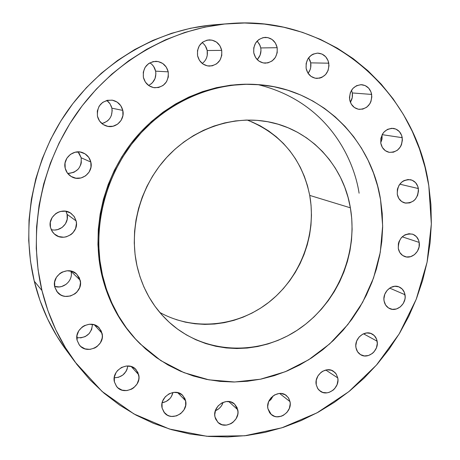 <?xml version="1.0" encoding="UTF-8"?>
<svg xmlns="http://www.w3.org/2000/svg" width="460" height="460" viewBox="0 0 460 460"><rect width="100%" height="100%" fill="white"/><g stroke="black" fill="none" stroke-linecap="round" stroke-linejoin="round"><path stroke-width="0.69" d="M67.643 173.362C77.314 172.672 81.823 167.474 81.161 157.774L90.833 162.058C93.702 172.603 80.977 182.407 71.639 176.761C68.293 174.852 66.148 172.005 65.199 168.233L67.315 172.931L71.064 176.427L75.865 178.198L80.983 177.974L85.646 175.806L89.148 172.028L90.971 167.198L90.833 162.058L88.757 157.372L85.048 153.853L80.258 152.047L75.124 152.225L70.42 154.382L66.878 158.183L65.044 163.053L65.199 168.233C62.439 158.217 73.87 148.494 83.168 152.881C87.193 154.698 89.752 157.757 90.833 162.058L81.161 157.774L81.299 162.714L80.649 165.117M101.827 123.521C109.422 121.308 112.775 116.196 111.883 108.18L122.803 110.412C125.166 119.698 115.707 128.972 106.72 126.115C101.855 124.568 98.768 121.267 97.445 116.225L99.515 120.974L103.207 124.545L107.939 126.391L112.999 126.247L117.61 124.142L121.095 120.399L122.912 115.581L122.803 110.412L120.767 105.673L117.116 102.085L112.395 100.194L107.318 100.297L102.66 102.39L99.147 106.156L97.313 111.015L97.445 116.225C96.905 105.547 101.855 100.199 112.286 100.171C117.817 101.424 121.319 104.834 122.803 110.412L111.883 108.18L112.182 110.659L111.349 115.552M148.591 85.445C154.18 82.42 156.521 77.654 155.618 71.15L168.233 71.846C168.791 81.938 164.226 87.239 154.543 87.751C148.706 86.773 144.992 83.306 143.388 77.355L145.389 82.11L148.977 85.715L153.594 87.613L158.545 87.526L163.076 85.479L166.503 81.782L168.314 76.998L168.233 71.846L166.273 67.097L162.725 63.48L158.113 61.542L153.145 61.588L148.574 63.624L145.113 67.338L143.29 72.162L143.388 77.355C142.686 67.781 146.901 62.439 156.02 61.312C162.414 61.916 166.486 65.423 168.233 71.846L155.618 71.15L155.894 73.629L155.049 78.493L152.484 82.645L150.667 84.249M202.25 63.486C206.356 60.225 208 55.907 207.19 50.525L221.726 50.376C222.306 59.834 218.161 65.079 209.294 66.108C203.153 65.487 199.243 62.008 197.558 55.671L199.462 60.398L202.923 63.98L207.397 65.889L212.204 65.837L216.62 63.836L219.972 60.202L221.766 55.476L221.726 50.376L219.857 45.666L216.43 42.061L211.968 40.118L207.144 40.129L202.693 42.119L199.306 45.77L197.501 50.531L197.558 55.671C196.868 46.632 200.727 41.365 209.133 39.882C215.728 40.152 219.92 43.654 221.726 50.376L207.19 50.525L207.236 55.43L206.586 57.793M257.192 59.593C260.274 56.379 261.458 52.497 260.757 47.943L277.19 47.696C277.69 56.919 273.694 62.077 265.19 63.164C259.187 62.606 255.38 59.179 253.776 52.883L255.582 57.534L258.899 61.065L263.212 62.945L267.864 62.899L272.147 60.933L275.419 57.362L277.19 52.716L277.19 47.696L275.413 43.056L272.13 39.508L267.829 37.588L263.16 37.599L258.842 39.548L255.541 43.142L253.759 47.828L253.776 52.883C253.178 43.993 256.945 38.818 265.081 37.352C271.457 37.628 275.494 41.072 277.19 47.696L260.757 47.943L260.987 50.358L260.124 55.096L257.646 59.127M308.079 73.307C310.431 70.248 311.311 66.763 310.707 62.859L328.791 63.198C329.17 72.438 325.151 77.51 316.721 78.401C311.104 77.728 307.573 74.388 306.13 68.39L307.843 72.939L311.023 76.383L315.175 78.206L319.671 78.137L321.833 77.389L325.577 74.606L328.089 70.489L328.992 65.653L328.158 60.835L325.697 56.758L321.977 54.044L317.567 53.113L313.134 54.113L311.121 55.303L307.901 58.84L306.147 63.44L306.13 68.39C305.659 59.426 309.488 54.337 317.618 53.113C323.558 53.561 327.284 56.925 328.791 63.198L310.707 62.859L310.684 67.597L310.046 69.874L308.079 73.307M350.37 102.258C352.17 99.412 352.814 96.307 352.303 92.943L371.657 94.432C371.893 103.839 367.747 108.819 359.22 109.365C354.108 108.497 350.922 105.282 349.669 99.728L351.302 104.155L354.361 107.496L358.374 109.238L362.733 109.129L366.769 107.191L369.88 103.718L370.933 101.568L371.841 96.83L371.059 92.126L368.696 88.165L365.113 85.548L360.841 84.68L356.54 85.698L352.866 88.458L350.382 92.54L349.479 97.307L349.669 99.728C349.353 90.557 353.332 85.548 361.617 84.692C367.011 85.393 370.357 88.642 371.657 94.432L352.303 92.943L352.251 97.577L350.37 102.258M380.73 142.784L382.047 138.903L382.087 134.82L381.995 139.179L380.73 142.784M402.235 137.678C402.293 147.355 397.963 152.243 389.235 152.34C384.675 151.265 381.857 148.201 380.782 143.152L382.358 147.464L385.325 150.684L389.229 152.34L393.472 152.174L397.411 150.224L400.459 146.786L401.494 144.664L402.402 140.024L401.66 135.435L399.378 131.595L395.893 129.082L391.736 128.288L387.538 129.346L383.945 132.095L382.553 133.981L380.851 138.42L380.782 143.152C380.633 133.693 384.824 128.766 393.352 128.374C398.164 129.323 401.126 132.422 402.235 137.678L382.174 134.659L402.235 137.678M397.296 189.945L397.842 187.812L397.296 189.945M418.358 188.548C418.232 198.57 413.666 203.366 404.656 202.929C400.66 201.675 398.199 198.783 397.279 194.258L398.814 198.455L401.718 201.566L405.547 203.119L409.716 202.889L413.592 200.916L415.236 199.358L417.617 195.408L418.514 190.842L417.795 186.357L415.564 182.626L412.148 180.222L408.072 179.515L403.949 180.619L402.069 181.809L399.038 185.242L397.359 189.618L397.279 194.258C397.313 184.425 401.752 179.584 410.59 179.728C414.822 180.895 417.41 183.833 418.358 188.548L399.763 184.172L418.358 188.548M419.181 242.408C420.883 250.872 411.993 259.543 404.668 256.513C401.2 255.122 399.073 252.413 398.285 248.394L399.803 252.5L402.684 255.507L406.479 256.973L410.613 256.668L414.454 254.662L417.433 251.246L419.089 246.945L419.181 242.408L418.623 240.264L416.415 236.636L413.028 234.33L408.986 233.703L404.898 234.864L401.39 237.63L399.01 241.586L398.36 243.829L398.285 248.394C398.515 238.13 403.23 233.369 412.442 234.123C416.122 235.457 418.364 238.217 419.181 242.408L402.178 236.808L419.181 242.408M405.001 294.716C406.841 303.514 396.928 312.426 389.568 308.539C386.601 307.056 384.778 304.537 384.088 300.995L385.618 305.026L388.504 307.953L392.311 309.339L396.451 308.971L400.298 306.912L403.27 303.485L404.921 299.207L405.162 296.941L404.443 292.606L402.218 289.052L398.826 286.833L394.772 286.281L390.678 287.5L387.176 290.294L384.796 294.25L383.916 298.759L384.088 300.995C382.237 292.33 391.845 283.44 399.182 286.977C402.35 288.426 404.288 291.007 405.001 294.716L389.666 288.098L405.001 294.716M377.125 341.182C379.149 350.382 368.058 359.547 360.669 354.717C358.162 353.182 356.603 350.865 355.994 347.754L357.558 351.745L360.496 354.614L364.349 355.931L368.535 355.499L372.416 353.395L374.055 351.808L376.424 347.863L377.298 343.401L376.55 339.089L374.285 335.593L370.841 333.431L366.741 332.948L362.606 334.219L359.076 337.059L356.684 341.032L355.81 345.529L355.994 347.754C353.964 338.692 364.734 329.538 372.123 333.994C374.825 335.518 376.493 337.91 377.125 341.182L363.486 333.793L377.125 341.182M337.766 377.93C340.015 387.602 327.589 397.003 320.2 391.149L317.636 388.407L316.238 384.773L317.86 388.752L319.217 390.344L322.765 392.437L326.951 392.84L329.084 392.38L333.034 390.224L334.696 388.614L337.088 384.629L337.956 380.144L337.766 377.93L336.174 373.963L334.834 372.358L331.303 370.237L327.117 369.805L322.909 371.128L320.999 372.399L317.935 375.918L316.267 380.265L316.238 384.773C313.984 375.245 326.054 365.844 333.477 371.283L336.272 374.106L337.766 377.93L325.801 370.03L337.766 377.93M268.72 401.488L273.252 395.79L270.998 399.441L268.72 401.494M290.007 401.626C292.52 411.844 278.628 421.446 271.268 414.506L267.927 408.704L269.617 412.7L271.026 414.293L274.689 416.38L276.799 416.789L281.186 416.271L283.291 415.363L286.925 412.424L289.357 408.394L290.214 403.863L290.007 401.626L288.339 397.635L285.252 394.784L281.198 393.495L279.002 393.518L274.683 394.887L271.015 397.831L268.559 401.89L267.703 406.456L267.927 408.704C265.408 398.642 278.892 389.028 286.327 395.508L288.696 398.187L290.007 401.626L279.611 393.467L290.007 401.626M215.361 410.734C219.207 409.135 221.789 406.341 223.1 402.356L221.777 405.335L220.403 407.209L218.724 408.808L215.361 410.734M237.745 409.733C240.545 420.538 225.124 430.284 217.821 422.24L214.992 416.967L215.677 419.106L218.241 422.631L222.042 424.735L226.492 425.103L230.92 423.683L232.909 422.36L236.072 418.749L237.774 414.316L237.981 411.999L237.078 407.6L234.548 404.064L230.77 401.931L226.314 401.534L221.864 402.931L218.097 405.927L215.596 410.055L214.745 414.684L214.992 416.967C212.192 406.335 227.131 396.56 234.565 404.081L237.745 409.733L228.729 401.517L237.745 409.733M162.15 402.776C167.883 401.603 171.488 398.17 172.971 392.478L171.35 396.635L169.947 398.538L166.238 401.448L162.15 402.776M185.604 400.763C188.698 412.183 171.798 421.992 164.542 412.89L162.11 408.072L163.984 412.206L167.365 415.144L169.464 416.012L171.73 416.438L176.41 415.903L180.694 413.62L183.942 409.946L185.667 405.438L185.604 400.763L184.891 398.59L182.246 394.979L178.325 392.794L173.713 392.374L169.113 393.789L165.238 396.83L162.679 401.034L162.029 403.368L162.11 408.072C159.028 396.865 175.34 387.004 182.787 395.491L185.604 400.763L177.646 392.61L185.604 400.763M114.224 377.786C121.86 377.424 126.385 373.485 127.805 365.964L127.035 369.363L125.982 371.507L122.774 375.09L118.519 377.28L114.224 377.786M138.661 374.699C142.013 386.67 123.907 396.468 116.633 386.515L114.431 381.972L116.403 386.216L117.996 387.918L122.09 390.155L126.856 390.586L131.571 389.154L133.682 387.797L137.011 384.071L138.759 379.471L138.949 377.062L137.914 372.468L135.159 368.759L131.088 366.488L126.316 366.022L121.572 367.431L117.587 370.507L116.081 372.531L114.316 377.166L114.431 381.972C111.107 370.26 128.484 360.381 136.022 369.604L138.661 374.699L131.255 366.545L138.661 374.699M78.16 337.91L76.82 337.692C86.319 338.221 91.523 333.782 92.448 324.363L91.661 329.492L89.119 333.632L85.226 336.593L80.563 337.928M102.034 333.281C105.553 345.621 86.854 355.39 79.373 345.006L77.148 340.411L79.195 344.776L80.839 346.535L85.065 348.875L89.97 349.381L94.812 347.978L96.974 346.616L100.378 342.849L102.154 338.169L102.338 335.702L101.252 330.993L98.394 327.158L94.196 324.783L89.286 324.242L84.416 325.622L82.231 326.979L78.787 330.769L77.004 335.49L77.148 340.411C73.663 328.4 91.448 318.516 99.262 328.009L102.034 333.281L94.317 324.829L102.034 333.281M51.169 229.569C60.013 232.288 69.489 223.169 67.068 214.32L76.124 220.921C79.442 232.639 63.319 242.552 54.493 234.117L51.968 231.115L50.479 227.47L52.607 232.076L54.314 233.962L58.679 236.538L63.744 237.233L66.292 236.825L70.955 234.606L72.887 232.869L75.595 228.488L76.446 223.451L76.124 220.921L74.037 216.327L70.317 212.911L65.521 211.203L60.381 211.473L57.925 212.353L55.677 213.687L52.141 217.505L50.312 222.347L50.479 227.47C47.259 216.252 62.06 206.27 71.133 213.446L74.313 216.723L76.124 220.921L67.068 214.32L67.212 219.202L65.469 223.819L62.106 227.464L57.621 229.592L55.165 229.971M66.114 284.337L61.674 286.505L59.242 286.925L54.648 286.413C63.497 289.518 73.514 280.255 71.035 271.331L80.166 280.203C83.709 292.525 65.51 302.335 57.494 292.313L54.792 287.08L56.89 291.571L60.611 294.843L62.899 295.855L65.366 296.395L70.432 296.01L75.049 293.744L76.964 292.002L79.643 287.649L80.488 282.681L79.367 277.851L76.44 273.89L72.145 271.4L67.131 270.767L62.163 272.096L59.938 273.447L56.436 277.259L54.631 282.055L54.792 287.08C51.325 275.178 68.373 265.236 76.751 274.177L80.166 280.203L71.035 271.331L71.346 273.717M428.8 185.713L430.928 204.66L431.353 223.767L430.088 242.868L427.162 261.82L422.608 280.473L416.461 298.684L408.773 316.302L399.608 333.201L389.039 349.243L377.142 364.291L363.998 378.235L349.715 390.942L334.385 402.31L318.136 412.229L301.087 420.601L283.366 427.334L265.115 432.348L246.485 435.568L227.637 436.948L208.731 436.436L189.94 433.998L171.442 429.628L153.421 423.327L136.056 415.115L119.537 405.041L104.04 393.168L89.752 379.575L76.837 364.383L65.458 347.72L55.769 329.74L47.903 310.621L41.975 290.553C27.824 231.552 40.836 164.134 77.217 112.55C113.815 61.099 171.453 28.29 229.132 23.61C329.958 14.605 415.932 92.149 428.8 185.713L431.348 223.962L427.087 262.206L416.242 299.236L399.205 333.879L376.493 365.033L348.801 391.684L316.94 412.884L281.888 427.806L244.755 435.775L206.799 436.275L169.383 429.013L133.975 413.977L102.062 391.448L75.106 362.077C59.558 341.004 48.513 317.164 41.975 290.553L38.071 269.755L36.265 248.452L36.593 226.883L39.077 205.298L43.7 183.942L50.41 163.07L59.144 142.922L69.799 123.734L82.242 105.731L96.324 89.119L111.872 74.077L128.702 60.772L146.608 49.335L165.37 39.876L184.77 32.476L204.596 27.18L224.612 24.023L244.611 23L264.385 24.081L283.722 27.221L302.444 32.349L320.373 39.376L337.353 48.191L353.24 58.684L367.897 70.713L381.219 84.151L393.11 98.843L403.495 114.643L412.292 131.387L419.468 148.919L424.982 167.083L428.8 185.713M228.965 23.621L214.285 24.8C158.608 29.325 103.155 60.835 67.994 110.21C33.045 159.712 20.591 224.417 34.264 281.186L41.975 290.553L34.264 281.186C40.583 306.791 51.244 329.762 66.251 350.1L75.106 362.077M380.552 199.634L382.231 213.446L382.645 227.401L381.811 241.385L379.736 255.265L376.441 268.945L371.956 282.29L366.327 295.211L359.599 307.585L351.825 319.315L343.062 330.297L333.391 340.446L322.88 349.663L311.621 357.863L299.696 364.981L287.207 370.933L274.258 375.659L260.952 379.115L247.411 381.242L233.755 382.007L220.104 381.397L206.58 379.385L193.321 375.981L180.458 371.191L168.107 365.044L156.411 357.587L145.492 348.87L135.464 338.962L126.448 327.951L118.548 315.94L111.866 303.031L106.473 289.363L102.453 275.068C92.011 229.074 104.593 176.715 135.573 139.161C166.692 101.706 213.929 81.38 258.296 84.634C320.781 88.74 371.191 139.15 380.552 199.634L382.662 225.912L380.282 252.321L373.52 278.064L362.601 302.381L347.852 324.541L329.693 343.879L308.648 359.777L285.321 371.709L260.406 379.224L234.652 382.001L208.897 379.834L184 372.663L160.833 360.617L140.277 343.982C121.526 325.272 108.916 302.3 102.453 275.068L99.86 260.297L98.727 245.197L99.084 229.942L100.935 214.699L104.265 199.623L109.037 184.897L115.207 170.671L122.711 157.113L131.451 144.365L141.341 132.572L152.26 121.854L164.082 112.326L176.68 104.087L189.905 97.204L203.607 91.753L217.649 87.768L231.869 85.278L246.117 84.289L260.251 84.795L274.125 86.767L287.615 90.177L300.575 94.955L312.903 101.05L324.484 108.376L335.214 116.851L345.011 126.379L353.792 136.856L361.497 148.177L368.063 160.235L373.451 172.908L377.62 186.081L380.552 199.634M258.209 84.629L257.036 84.542C212.79 81.299 165.686 101.556 134.665 138.897C103.782 176.329 91.241 228.522 101.66 274.378L102.453 275.068L101.66 274.378C108.106 301.53 120.681 324.438 139.38 343.091L139.823 343.528M159.741 312.409C194.166 331.545 238.366 326.548 269.514 301.76C300.656 276.903 316.762 234.439 309.724 195.402L350.376 207.816C358.271 253.397 337.151 303.054 298.839 329.159C260.596 355.281 208.144 354.74 172.592 325.214C154.525 309.936 142.646 290.099 136.965 265.707L136.965 265.707C128.886 228.919 140.001 187.197 165.83 158.389C191.745 129.645 230.374 115.724 265.374 121.325C308.936 127.983 343.24 164.364 350.376 207.816L309.724 195.402C302.139 158.953 281.319 133.837 247.273 120.048M136.965 265.707L139.944 276.615L143.957 287.069L148.965 296.959L154.905 306.188L161.702 314.674L169.286 322.339L177.566 329.107L186.461 334.926L195.868 339.756L205.7 343.545L215.855 346.282L226.239 347.944L236.739 348.53L247.267 348.047L257.726 346.506L268.019 343.93L278.053 340.36L287.741 335.829L297.005 330.378L305.762 324.07L313.938 316.969L321.465 309.126L328.279 300.622L334.328 291.531L339.56 281.934L343.925 271.906L347.392 261.544L349.928 250.93L351.503 240.154L352.113 229.316L351.733 218.506L350.376 207.816L348.042 197.346L344.741 187.191L340.498 177.433L335.346 168.182L329.32 159.511L322.471 151.512L314.853 144.262L306.527 137.845L297.568 132.325L288.058 127.759L278.076 124.217L267.714 121.727L257.082 120.342L246.272 120.071L235.399 120.94L224.566 122.952L213.888 126.086L203.481 130.324L193.453 135.631L183.914 141.962L174.961 149.253L166.698 157.429L159.217 166.411L152.599 176.099L146.918 186.398L142.232 197.19L138.592 208.368L136.039 219.805L134.59 231.38L134.268 242.972L135.062 254.455L136.965 265.707M257.117 84.548L244.892 84.197L230.678 85.18L216.499 87.665L202.503 91.638L188.836 97.071L175.651 103.931L163.093 112.142L151.3 121.641L140.415 132.325L130.559 144.083L121.842 156.785L114.362 170.303L108.215 184.483L103.454 199.163L100.136 214.193L98.29 229.39L97.94 244.599L99.067 259.647L101.66 274.378L105.668 288.633L111.044 302.26L117.714 315.129L125.591 327.112L134.579 338.089L139.506 343.217M209.927 25.202L190.612 28.238L171.499 33.327L152.8 40.445L134.734 49.53L117.501 60.513L101.309 73.284L86.359 87.722L72.818 103.667L60.869 120.94L50.64 139.357L42.257 158.694L35.817 178.733L31.395 199.237L29.026 219.972L28.727 240.701L30.486 261.182L34.264 281.186L39.997 300.501L47.593 318.918L56.942 336.248L66.32 350.192M79.154 153.266L81.161 157.774L78.01 151.875M78.045 169.326L74.037 172.236L69.242 173.397M108.324 101.729L109.917 103.632M111.119 105.811L111.883 108.18L110.049 103.816L106.772 100.435M108.755 119.744L106.904 121.371M104.782 122.601L102.465 123.389M152.168 64.682L153.72 66.591L155.618 71.15C154.802 67.557 152.881 64.779 149.845 62.825M203.878 44.097L205.373 46L207.19 50.525C206.477 47.179 204.78 44.528 202.107 42.567M257.6 41.613L260.101 45.62L260.757 47.943L259.446 44.2L257.094 41.101M308.608 57.799L310.086 60.588L310.707 62.859L308.608 57.799M351.526 90.246L352.303 92.943L351.526 90.246M66.28 212.002L67.068 214.32L65.912 211.266M251.413 121.647L260.256 125.85L268.6 130.933L276.356 136.85L283.475 143.52L289.88 150.892L295.527 158.878L300.368 167.405L304.365 176.393L307.493 185.754L309.724 195.402L311.052 205.252L311.46 215.211L310.954 225.199L309.546 235.117L307.24 244.892L304.066 254.432L300.052 263.649L295.234 272.475L289.65 280.824L283.343 288.627L276.38 295.809L268.807 302.312L260.693 308.073L252.109 313.036L243.121 317.147L233.818 320.373L224.279 322.673L214.578 324.018L204.815 324.392L195.074 323.777L185.455 322.172L176.042 319.585M257.979 84.617C328.659 101.976 354.079 160.034 359.105 193.206M140.156 343.861L139.38 343.091"/></g></svg>
